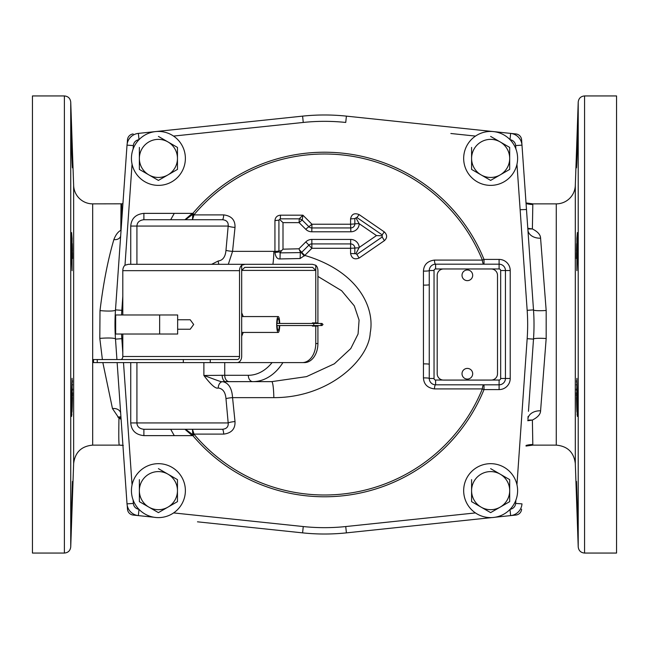 <?xml version="1.0" encoding="UTF-8"?>
<svg xmlns="http://www.w3.org/2000/svg" width="649" height="649" viewBox="0 0 649 649"><rect width="100%" height="100%" fill="white"/><g stroke="black" fill="none" stroke-linecap="round" stroke-linejoin="round"><path stroke-width="0.97" d="M527.799 228.261L532.383 228.943L532.829 203.875L556.266 203.867A19.048 19.048 0 0 0 575.306 185.492L575.306 463.508C573.878 452.296 567.526 446.163 556.266 445.133L532.829 445.125L526.023 446.05A25.392 25.392 90 0 1 532.829 445.133L532.383 420.057L527.799 420.739M526.023 202.95L532.829 203.875A25.392 25.392 90 0 1 526.023 202.942L532.813 203.867A25.392 25.392 19.1 0 1 526.023 202.95M527.848 228.959L532.383 228.943C537.778 231.693 540.512 234.776 540.585 238.199L546.174 310.473L546.174 338.527L540.585 410.801C540.52 414.216 537.786 417.299 532.383 420.057L527.848 420.041M521.609 139.827L533.502 309.881L521.609 139.827A6.352 6.352 0 0 0 515.939 133.954L346.404 116.13A209.513 209.513 0 0 0 302.596 116.13L138.359 133.394A12.696 12.696 0 0 0 127.017 145.141L115.498 309.881A209.513 209.513 0 0 0 115.498 339.119L116.925 359.546M520.149 209.724L526.485 209.497M527.994 417.924L528.099 416.415M521.609 509.173A6.352 6.352 0 0 1 515.939 515.046L495.09 517.237L515.939 515.046M346.404 532.87L491.812 517.586L346.404 532.87A209.513 209.513 0 0 1 302.596 532.87A209.513 209.513 0 0 0 346.404 532.87L345.739 526.55L475.441 512.921M133.159 515.055L154.048 517.253L133.159 515.055A6.352 6.352 0 0 1 127.488 509.189L127.228 505.449M197.491 521.82L302.596 532.87L303.261 526.55L198.148 515.501M174.273 435.633L170.687 429.281M192.282 435.633L184.933 429.281M121.728 220.717L121.647 203.818L92.677 203.867A19.048 19.048 0 0 1 73.645 185.492L70.733 102.063C70.254 98.324 68.137 96.287 64.389 95.938L64.389 553.062C68.137 552.713 70.254 550.677 70.733 546.937L70.733 102.063M102.388 359.546L99.808 338.389L100.011 310.603C103.272 283.572 107.888 259.908 113.867 239.595C115.66 234.897 117.972 231.823 120.795 230.354L121.014 203.867M121.103 419.278L118.97 418.167C118.629 435.86 118.751 444.849 119.343 445.133L92.677 445.133L92.677 203.867M120.99 417.615A6.352 3.951 -49.9 0 0 118.97 418.167L112.472 408.578L102.85 362.596M170.687 219.719L174.273 213.367M184.933 219.719L192.282 213.367M451.509 127.18L515.939 133.954M521.983 145.141A12.696 12.696 0 0 0 510.641 133.394A12.696 12.696 0 0 1 521.983 145.141L515.647 145.579A6.352 6.352 0 0 0 510.082 139.722M130.741 264.313L130.741 226.063C131.382 218.453 135.763 214.219 143.891 213.367L192.858 213.367L192.453 219.719L222.323 219.719C226.574 220.068 228.529 222.185 228.18 226.063L225.974 250.344C225.406 256.842 222.826 260.395 218.218 260.995L211.631 264.313M203.883 362.596L203.883 375.495C210.998 384.873 215.776 389.043 218.218 388.005C222.826 388.605 225.414 392.158 225.974 398.656L228.18 422.937C228.529 426.815 226.574 428.932 222.323 429.281L143.891 429.281L143.891 435.633C135.763 434.781 131.382 430.547 130.741 422.937L130.741 362.596M516.953 484.738L527.166 338.673L533.502 339.119A209.513 209.513 0 0 0 533.502 309.881A12.696 1.476 176 0 0 546.174 310.473M510.641 515.606A12.696 12.696 0 0 0 521.983 503.859A12.696 12.696 0 0 1 510.641 515.606L509.992 509.416M133.11 499.973L133.353 503.421L127.017 503.859A12.696 12.696 0 0 0 138.359 515.606A12.696 12.696 0 0 1 127.017 503.859L117.136 362.596M133.159 133.945A6.352 6.352 0 0 0 127.488 139.811L127.228 143.551M120.649 412.829A8.299 6.425 -16 0 0 112.472 408.578M117.793 417.088L120.925 416.763M123.31 445.441L119.343 445.133A25.392 25.392 90 0 1 122.929 445.384M120.657 236.098A6.896 5.435 17.7 0 1 113.867 239.595M184.86 128.51L302.596 116.13A209.513 209.513 0 0 1 346.404 116.13L345.739 122.45A203.161 203.161 0 0 0 303.261 122.45L173.534 136.079M143.891 429.281L192.453 429.281L143.891 429.281C139.43 428.762 137.109 426.644 136.923 422.937L228.18 422.937A6.352 1.241 173.9 0 1 235.011 421.582C235.303 428.932 231.539 433.102 223.718 434.108L194.051 434.108L192.453 429.281L192.858 435.633L143.891 435.633M222.323 429.281A6.352 1.444 -90 0 1 223.718 434.108M225.974 398.656A6.352 0.909 174.5 0 1 232.561 397.642L235.011 421.582M224.732 362.596L224.732 375.292A6.352 4.486 90 0 0 229.219 381.636L225.828 381.636A6.352 3.643 90 0 1 222.185 375.292L203.883 375.495C211.444 378.059 221.966 382.586 222.591 381.661L271.728 381.636L306.531 376.623L334.357 363.797L350.776 348.562L358.07 334L359.084 320.103L354.305 305.874L341.634 290.728L317.913 276.425M218.218 260.995A6.352 4.308 -93 0 0 218.948 264.313M225.974 250.344A6.352 0.909 -174.5 0 0 232.561 251.358L228.318 264.313M136.923 264.313L136.923 226.063L228.18 226.063A6.352 1.241 -173.9 0 0 235.011 227.418L232.561 251.358L273.837 251.358A19.048 2.142 -90 0 1 272.888 264.313M130.741 226.063L136.923 226.063C137.109 222.356 139.43 220.238 143.891 219.719L222.323 219.719A6.352 1.444 90 0 0 223.718 214.892C231.539 215.898 235.303 220.076 235.011 227.418M143.891 219.719L143.891 213.367M222.323 219.719L192.453 219.719L194.051 214.892L223.718 214.892M194.213 434.481L192.858 435.633A172.277 172.277 0 0 0 484.008 389.587L499.097 389.587A11.122 11.122 0 0 0 510.219 378.464L510.219 270.536A11.122 11.122 0 0 0 499.097 259.413L484.008 259.413A172.277 172.277 0 0 0 192.858 213.367L194.213 214.519A170.5 170.5 0 0 1 482.361 260.087L434.457 260.087C427.496 261.028 423.829 264.695 423.448 271.095L423.448 377.905C423.829 384.305 427.496 387.972 434.457 388.913L482.361 388.913A170.5 170.5 0 0 1 194.213 434.481L194.051 434.108A4.778 1.144 -2.1 0 0 192.688 434.108M194.213 214.519L194.051 214.892A4.778 1.144 -177.9 0 1 192.688 214.892M218.218 388.005A6.352 4.308 93 0 1 222.591 381.661C228.626 382.869 231.944 388.199 232.561 397.642L273.837 397.642C329.643 397.796 369.094 359.075 370.214 332.937C375.244 307.123 357.567 270.933 304.754 255.422L311.885 248.291L350.582 248.291L350.582 253.516C351.677 258.407 354.532 259.908 359.157 258.018L384.403 240.657C387.404 237.81 387.356 234.881 384.257 231.871L359.108 214.584C354.451 212.694 351.604 214.105 350.582 218.818L350.582 224.221L311.942 224.221L302.888 215.168L280.49 215.168C277.131 215.5 275.281 217.31 274.941 220.603L274.941 251.366L273.837 251.358M273.837 397.642A19.048 2.142 90 0 0 271.728 381.636L252.802 381.636A57.136 40.4 -90 0 0 282.915 362.596M229.219 381.636L252.802 381.636A6.352 4.486 90 0 1 248.316 375.292A50.792 35.914 -90 0 0 272.069 362.596M305.784 229.316A6.352 1.12 -45 0 1 308.908 226.728L311.942 224.221L311.869 227.945A4.17 4.064 172.9 0 1 308.908 226.728L302.247 220.076A6.352 1.249 -45 0 0 299.1 222.631L299.246 218.843L280.246 218.843L278.916 220.141L278.916 251.041A6.352 1.022 180 0 1 274.941 251.366L274.941 252.453C275.606 256.996 277.269 259.162 279.938 258.943L300.13 258.513L304.754 255.422A6.352 0.487 45 0 1 301.736 252.291L308.875 245.152A4.17 4.113 170.6 0 1 311.861 243.919L350.63 243.919A4.17 4.105 -161.1 0 1 354.833 248.072L350.582 248.291L350.679 239.432A8.453 8.323 -161.1 0 1 359.189 247.472L376.485 235.579L359.197 223.694A8.453 8.234 -165.4 0 1 350.866 231.782L311.804 231.782A8.453 8.25 172.9 0 1 305.784 229.316L299.1 222.631L283.005 222.631L283.005 249.175L298.938 248.786L305.793 241.931A8.453 8.332 170.6 0 1 311.836 239.432L350.679 239.432M279.938 258.943A6.352 0.519 91.1 0 0 280.1 252.867L281.471 250.774A6.352 1.022 180 0 0 278.916 251.041L278.916 251.901A6.352 1.403 178.3 0 1 274.941 252.453M279.922 252.445L278.916 251.901M304.34 255.982A6.352 0.657 46.3 0 1 301.331 252.696L300.592 252.599L298.938 248.786M281.471 250.774L283.005 249.175M280.1 252.867L300.592 252.599M300.13 258.513L300.333 253.005M301.331 252.696L301.736 252.291A6.352 0.487 45 0 0 299.392 249.841M384.257 231.871L382.164 234.881L382.196 236.982L356.885 254.384L355.912 253.727L359.189 247.472M382.156 235.798L376.485 235.579M355.912 253.727L350.582 253.516M350.582 218.818A6.352 1.468 180 0 0 354.833 218.51L356.869 217.496L382.164 234.881M355.912 217.845L359.197 223.694M350.866 231.782L350.582 224.221L354.833 223.929A4.17 4.064 -165.4 0 1 350.72 227.945L311.869 227.945L311.804 231.782M302.247 220.076A6.352 4.851 -148.3 0 0 299.246 218.843L302.888 215.168L302.247 220.076M279.662 219.492L283.005 222.631M305.793 241.931A6.352 0.633 45 0 1 308.875 245.152L311.885 248.291L311.836 239.432M317.913 343.548A19.048 13.467 90 0 1 304.446 362.596L302.296 362.596A19.048 13.467 -90 0 0 315.763 343.548L317.913 343.548L317.913 326.09L312.396 326.09L312.396 325.538M314.546 322.91L314.546 323.462L321.969 323.462L320.931 324.5L321.969 325.538L323.015 324.5L321.969 323.462L276.904 323.462L276.701 324.5A7.934 1.517 90 0 0 278.218 332.434A7.934 1.517 90 0 0 279.719 325.538M313.759 323.462L313.759 325.538L321.969 325.538L314.546 325.538L314.546 326.09M315.763 265.238L315.763 270.406L312.672 267.364L244.778 267.364L241.688 270.406L315.763 270.406L315.763 322.91L317.913 322.91L317.913 270.657A6.352 4.486 90 0 0 315.763 265.238L312.412 264.313L195.69 264.313M97.261 362.596L93.537 362.596L93.537 359.546L97.261 359.546L97.261 362.596L302.296 362.596M237.201 362.596A6.352 4.486 -90 0 0 241.688 356.244L241.688 265.238L245.038 264.313L312.412 264.313M315.763 322.91L312.396 322.91L312.396 323.462M315.763 326.09L315.763 343.548M97.261 359.546L237.38 359.546A3.05 2.158 90 0 0 239.53 356.496L239.53 270.657L122.807 270.657A6.352 4.486 -90 0 1 124.965 265.238L128.315 264.313L245.038 264.313M122.807 270.657L122.807 314.976M122.807 334.024L122.807 356.496L239.53 356.496M120.657 359.546A3.05 2.158 90 0 0 122.807 356.496M239.53 270.657A6.352 4.486 -90 0 1 241.688 265.238M177.648 319.754L190.198 319.754L193.678 324.5L190.198 329.246L177.648 329.246M177.648 334.024L177.648 314.976L115.66 314.976L115.66 334.024L177.648 334.024M159.646 334.024L159.646 314.976M241.688 336.223L243.237 332.434M243.237 316.566L241.688 312.777M279.719 323.462A7.934 1.517 90 0 0 278.218 316.566A7.934 1.517 90 0 0 276.701 324.5L276.904 325.538L313.759 325.538M277.123 323.462A5.857 1.12 -90 0 1 278.218 318.643A5.857 1.12 -90 0 1 279.321 323.462M279.321 325.538A5.857 1.12 -90 0 1 278.218 330.357A5.857 1.12 -90 0 1 277.123 325.538M434.457 260.087A4.778 1.16 -90 0 0 435.609 264.184L435.276 264.192M510.219 270.536L505.441 270.536A6.352 6.352 0 0 0 499.097 264.184L435.609 264.184A6.352 6.352 0 0 0 429.257 270.536L429.257 378.464A6.352 6.352 0 0 0 435.609 384.816L499.097 384.816A6.352 6.352 0 0 0 505.441 378.464L505.441 270.536A6.352 6.352 0 0 0 499.097 264.184L499.097 259.413M434.457 388.913A4.778 1.16 90 0 1 435.609 384.816L435.276 384.808M423.448 377.905A4.778 0.568 180 0 1 429.257 378.464A6.352 6.352 0 0 0 435.609 384.816L435.609 380.038L442.845 380.038M423.448 271.095A4.778 0.568 180 0 0 429.257 270.536A6.352 6.352 0 0 1 435.609 264.184L435.609 268.962A1.574 1.574 0 0 0 434.035 270.536L429.257 270.536M437.191 275.322L437.191 373.727A6.352 6.352 0 0 0 443.543 380.079L491.155 380.079A6.352 6.352 0 0 0 497.507 373.727L497.507 275.322A6.352 6.352 0 0 0 491.155 268.97L443.543 268.97A6.352 6.352 0 0 0 437.191 275.322M462.015 275.306A5.33 5.33 0 0 0 467.353 280.644A5.33 5.33 0 0 0 472.683 275.306A5.33 5.33 0 0 0 467.353 269.976A5.33 5.33 0 0 0 462.015 275.306M462.015 373.743A5.33 5.33 0 0 0 467.353 379.073A5.33 5.33 0 0 0 472.683 373.743A5.33 5.33 0 0 0 467.353 368.413A5.33 5.33 0 0 0 462.015 373.743M463.67 158.413A26.974 26.974 0 0 0 490.636 185.379A26.974 26.974 0 0 0 517.61 158.413A26.974 26.974 0 0 0 490.636 131.439A26.974 26.974 0 0 0 463.67 158.413M509.684 147.412L490.636 136.42L509.684 147.412L509.684 169.405L490.636 180.406L481.112 174.905L490.636 180.406M471.588 169.405L481.112 174.905L471.588 169.405L471.588 147.412M490.782 180.325L509.684 169.405M481.112 141.92A19.048 19.048 0 0 1 509.684 158.413A19.048 19.048 0 0 1 481.112 174.905A19.048 19.048 0 0 1 481.112 141.92M463.67 490.636A26.974 26.974 0 0 0 490.636 517.61A26.974 26.974 0 0 0 517.61 490.636A26.974 26.974 0 0 0 490.636 463.67A26.974 26.974 0 0 0 463.67 490.636M509.684 479.643L490.636 468.643L509.684 479.643L509.684 501.636L490.636 512.629L481.112 507.137L490.636 512.629M471.588 501.636L481.112 507.137L471.588 501.636L471.588 479.643M490.782 512.548L509.684 501.636M481.112 474.143A19.048 19.048 0 0 1 509.684 490.636A19.048 19.048 0 0 1 481.112 507.137A19.048 19.048 0 0 1 481.112 474.143M131.439 490.636A26.974 26.974 0 0 0 158.413 517.61A26.974 26.974 0 0 0 185.379 490.636A26.974 26.974 0 0 0 158.413 463.67A26.974 26.974 0 0 0 131.439 490.636M177.461 479.643L158.413 468.643L177.461 479.643L177.461 501.636L158.413 512.629L148.889 507.137L158.413 512.629M139.365 501.636L148.889 507.137L139.365 501.636L139.365 479.643M158.551 512.548L177.461 501.636M148.889 474.143A19.048 19.048 0 0 1 177.461 490.636A19.048 19.048 0 0 1 148.889 507.137A19.048 19.048 0 0 1 148.889 474.143M131.439 158.413A26.974 26.974 0 0 0 158.413 185.379A26.974 26.974 0 0 0 185.379 158.413A26.974 26.974 0 0 0 158.413 131.439A26.974 26.974 0 0 0 131.439 158.413M177.461 147.412L158.413 136.42L177.461 147.412L177.461 169.405L158.413 180.406L148.889 174.905L158.413 180.406M139.365 169.405L148.889 174.905L139.365 169.405L139.365 147.412M158.551 180.325L177.461 169.405M148.889 141.92A19.048 19.048 0 0 1 177.461 158.413A19.048 19.048 0 0 1 148.889 174.905A19.048 19.048 0 0 1 148.889 141.92M71.228 519.516L72.461 481.42L71.228 519.516M71.228 410.858L71.568 416.439L72.299 404.668L72.071 378.343L71.228 410.858M72.339 380.46L72.364 380.906M72.396 381.62L72.412 382.18M72.469 384.549L72.477 384.987M72.51 389.035L72.51 389.449M72.51 389.741L72.51 390.163M72.501 392.767L72.501 393.237M72.501 393.472L72.493 393.975M72.493 394.203L72.493 394.665M72.485 394.957L72.485 395.468M72.477 395.679L72.477 396.158M72.461 397.391L72.258 406.063M72.25 406.363L72.185 408.14M72.177 408.318L72.096 410.355M72.088 410.622L72.015 411.993M71.885 414.127L71.804 415.125M72.51 483.773L72.493 484.941M72.445 487.569L72.428 488.178M72.412 488.908L72.404 489.435M72.364 490.904L72.347 491.601M72.217 496.031L71.568 513.805M71.552 514.178L71.495 515.42M64.389 95.938L32.45 95.938L32.45 553.062L64.389 553.062M71.228 251.609L72.071 270.657L72.071 238.142L71.568 232.561L71.228 251.609M71.228 135.065C71.455 151.606 72.834 180.211 72.461 161.999C72.104 145.457 70.879 116.852 71.228 135.065L71.228 129.484M72.469 167.572L72.461 161.999L72.493 167.304M71.382 131.203L71.82 141.385M72.339 157.099L72.364 158.056M72.396 159.2L72.412 159.873M72.42 160.319L72.453 161.779M72.177 164.083L72.071 161.999M71.22 134.684L71.203 133.459M71.203 133.094L71.187 132.096M72.088 238.451L72.12 239.165M72.282 243.626L72.307 244.527M72.315 244.957L72.331 245.379M72.339 245.793L72.364 246.766M72.372 247.204L72.388 247.634M72.396 248.056L72.412 249.046M72.42 249.524L72.453 251.431M72.469 252.347L72.501 255.528M72.501 255.966L72.51 256.412M72.51 256.736L72.51 258.545M577.724 519.516L576.49 481.42L577.724 519.516M577.724 410.858L577.383 416.439L576.645 404.668L576.872 378.343L577.724 410.858M576.604 380.46L576.588 380.906M576.555 381.62L576.539 382.18M576.482 384.549L576.474 384.987M576.434 389.035L576.434 389.449M576.434 389.741L576.434 390.163M576.442 392.767L576.45 393.237M576.45 393.472L576.45 393.975M576.458 394.203L576.458 394.665M576.458 394.957L576.466 395.468M576.466 395.679L576.474 396.158M576.49 397.391L576.693 406.063M576.701 406.363L576.758 408.14M576.766 408.318L576.856 410.355M576.864 410.622L576.937 411.993M577.066 414.127L577.148 415.125M576.442 483.773L576.458 484.941M576.507 487.569L576.515 488.178M576.531 488.908L576.547 489.435M576.588 490.904L576.604 491.601M576.734 496.031L577.375 513.805M577.391 514.178L577.448 515.42M577.724 251.609L576.872 270.657L576.872 238.142L577.383 232.561L577.724 251.609M577.724 135.065C577.496 151.606 576.109 180.211 576.49 161.999C576.847 145.457 578.072 116.852 577.724 135.065L577.724 129.484M576.482 167.572L576.49 161.999L576.458 167.304M577.569 131.203L577.131 141.385M576.612 157.099L576.588 158.056M576.555 159.2L576.539 159.873M576.531 160.319L576.499 161.779M576.774 164.083L576.872 161.999M577.724 134.684L577.748 133.459M577.748 133.094L577.764 132.096M576.864 238.451L576.831 239.165M576.669 243.626L576.645 244.527M576.628 244.957L576.62 245.379M576.612 245.793L576.588 246.766M576.572 247.204L576.563 247.65M576.555 248.056L576.539 249.046M576.523 249.524L576.49 251.431M576.482 252.347L576.45 255.528M576.442 255.966L576.442 256.412M576.442 256.736L576.434 258.545M584.562 95.938L616.55 95.938L616.55 553.062L584.562 553.062L584.562 95.938C580.806 96.287 578.697 98.324 578.218 102.063L578.218 546.937L575.306 463.508M532.821 204.476A25.392 25.27 1.6 0 1 526.071 203.559M556.266 203.867L556.266 445.133M526.071 445.441A25.392 25.27 178.4 0 1 532.821 444.524M526.023 446.05A25.392 25.392 160.9 0 1 532.829 445.125L526.023 446.058M528.108 231.166L527.921 230.006A12.696 9.07 176 0 0 540.585 238.199M528.456 411.328L533.502 339.119A209.513 209.513 0 0 0 533.502 309.881L527.166 310.327L516.961 164.294M185.509 429.281L192.712 434.627M185.509 219.719L192.712 214.373M509.992 139.624L510.641 133.394M515.882 148.921L515.647 145.579M527.166 338.673A203.161 203.161 0 0 0 527.166 310.327M510.138 509.27A6.352 6.352 0 0 0 515.647 503.421L515.882 500.144M173.599 512.921L303.261 526.55A203.161 203.161 0 0 0 345.739 526.55M133.353 503.421A6.352 6.352 0 0 0 138.918 509.278M121.558 334.024A203.161 203.161 0 0 0 121.834 338.673L122.807 352.667M123.505 362.596L132.055 484.917M122.807 296.333L121.834 310.327A203.161 203.161 0 0 0 121.558 314.976M138.975 139.713A6.352 6.352 0 0 0 133.353 145.579L133.102 149.092M132.055 164.124L124.981 265.23M475.506 136.087L450.852 133.499M515.647 503.421L521.983 503.859M139.008 509.376L138.359 515.606M121.834 338.673L115.498 339.119A209.513 209.513 0 0 1 115.498 309.881L121.834 310.327M139.016 139.673L138.359 133.394A12.696 12.696 0 0 0 127.017 145.141L133.353 145.579M115.481 338.892A15.827 2.028 -4.8 0 0 99.808 338.389M115.481 310.133A15.617 2.207 5.6 0 1 100.011 310.603M198.148 133.499L303.261 122.45L302.596 116.13M136.923 362.596L136.923 422.937L130.741 422.937M222.185 375.292L248.316 375.292M359.157 258.018A6.352 0.925 55.5 0 1 356.885 254.384M384.403 240.657L382.196 236.982M359.108 214.584A6.352 0.487 -55.5 0 1 356.869 217.496M359.173 223.645A6.352 1.395 180 0 0 354.833 223.929L354.833 218.51M280.49 215.168A6.352 0.633 -90 0 1 280.246 218.843M278.916 220.141L274.941 220.603M358.994 247.845A6.352 1.063 180 0 0 354.833 248.072L354.833 253.313M183.326 362.596L183.326 359.546M210.26 362.596L210.26 359.546M482.361 260.087L484.008 259.413L484.008 264.184A4.778 1.663 -90 0 1 482.361 260.087M510.219 378.464L500.671 378.464L500.671 270.536A1.574 1.574 0 0 0 499.097 268.962L435.609 268.962M499.097 389.587L499.097 380.038A1.574 1.574 0 0 0 500.671 378.464M484.008 389.587L484.008 384.816A4.778 1.663 90 0 0 482.361 388.913L484.008 389.587M423.448 363.886A4.778 0.422 180 0 1 429.257 364.3M423.448 285.114A4.778 0.422 180 0 0 429.257 284.7M434.035 270.536L434.035 378.464A1.574 1.574 0 0 0 435.609 380.038M491.853 380.038L499.097 380.038M500.671 270.536L505.441 270.536M434.035 378.464L429.257 378.464L429.273 378.878M499.097 268.962L499.097 264.184M92.677 445.133C81.417 446.163 75.073 452.296 73.645 463.508L73.645 185.492M527.921 418.994A12.696 9.07 -176 0 1 540.585 410.801M533.502 339.119A12.696 1.476 -176 0 1 546.174 338.527M122.929 203.616L121.647 203.818M241.688 316.566L278.218 316.566M241.688 332.434L278.218 332.434M73.645 463.508L70.733 546.937M584.562 553.062C580.806 552.713 578.697 550.677 578.218 546.937M575.306 185.492L578.218 102.063"/></g></svg>
